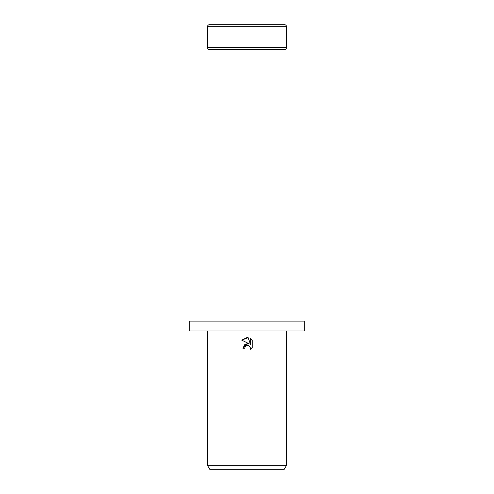 <?xml version="1.0" encoding="UTF-8"?>
<svg xmlns="http://www.w3.org/2000/svg" width="494" height="494" viewBox="0 0 494 494"><rect width="100%" height="100%" fill="white"/><g stroke="black" fill="none" stroke-linecap="round" stroke-linejoin="round"><path stroke-width="0.74" d="M286.52 26.676L207.48 26.676A1.976 1.976 0 0 1 209.456 24.7L284.544 24.7A1.976 1.976 0 0 1 286.52 26.676L286.52 47.56A1.976 1.976 0 0 1 284.544 49.536L209.456 49.536A1.976 1.976 0 0 1 207.48 47.56L286.52 47.56M209.456 49.536L284.544 49.536M284.544 24.7L209.456 24.7M247 330.98L304.304 330.98L304.304 321.1L189.696 321.1L189.696 330.98L247 330.98M245.08 346.961L247 345.46L245.08 346.961L244.777 348.251L242.912 348.251L247 343.577L249.266 343.855L241.714 340.131L247 337.526L248.149 337.649L250.452 344.287L250.452 338.6L252.286 340.452L252.286 347.467L250.162 349.505L250.458 348.233L249.631 346.226L248.704 345.609L247 345.46L248.457 345.522M286.52 465.348L284.235 469.3L209.765 469.3L207.48 465.348L286.52 465.348L286.52 330.98M244.777 348.251L244.968 347.208M248.525 345.541L250.242 347.146L250.162 349.505L252.286 347.467M249.266 343.855L244.913 344.38L242.912 348.251M252.286 340.452L250.452 338.6M248.149 337.649L241.714 340.131M207.48 26.676L207.48 47.56M207.48 330.98L207.48 465.348"/></g></svg>
